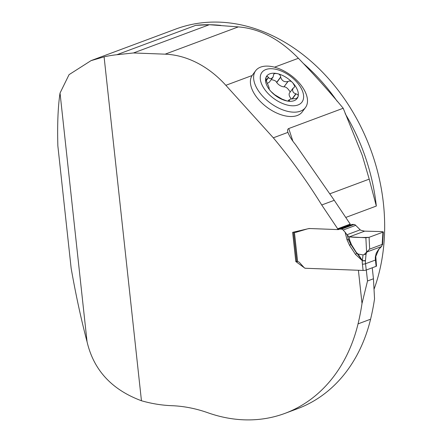 <?xml version="1.0" encoding="UTF-8"?>
<svg xmlns="http://www.w3.org/2000/svg" width="442" height="442" viewBox="0 0 442 442"><rect width="100%" height="100%" fill="white"/><g stroke="black" fill="none" stroke-linecap="round" stroke-linejoin="round"><path stroke-width="0.66" d="M305.472 107.528A30.968 17.255 -143.6 0 1 270.305 103.019A30.968 17.255 -143.6 0 1 255.636 70.748A30.968 17.255 -143.6 0 1 260.636 67.107A30.968 17.255 -143.6 0 1 294.969 78.659A30.968 17.255 -143.6 0 1 305.472 107.528L302.262 111.876A30.968 17.255 -143.6 0 1 267.471 107.644A30.968 17.255 -143.6 0 1 252.128 75.521L225.845 85.306L273.316 137.816C290.797 158.722 306.936 181.109 321.726 204.983L337.682 228.779L337.456 229.575L309.135 228.503L292.637 232.343L295.808 261.548L304.974 268.244L358.401 270.272L362.009 303.477A228.05 177.977 69.6 0 1 358.048 323.876A168.927 131.832 -110.4 0 1 285.013 413.353L297.554 408.679A168.927 131.832 69.6 0 0 370.584 319.207A228.05 177.977 -110.4 0 0 374.545 298.803L373.446 278.775L367.506 280.985L362.009 303.477M285.013 413.353A168.927 131.832 -110.4 0 1 207.878 412.756A168.927 131.832 69.6 0 0 171.805 405.69A180.187 140.622 69.6 0 1 141.451 400.75L104.091 56.836A180.187 140.622 69.6 0 1 116.859 54.731L195.712 25.36L209.331 24.713L238.315 26.901C259.559 28.548 279.587 39.006 298.411 58.278C314.157 74.621 329.091 91.273 343.207 108.251L288.742 128.539C287.576 129.009 287.306 130.291 287.919 132.379C289.482 136.318 291.98 140.335 295.405 144.418L334.262 200.314L350.219 224.105L349.992 224.906L350.628 224.928A2.818 2.199 -110.4 0 0 350.86 224.923M225.845 85.306A101.356 79.101 -110.4 0 0 165.12 54.167L133.484 52.963L116.859 54.731M104.091 56.836L90.997 60.664L69.057 74.654L60.04 93.052C57.985 106.61 57.261 124.23 57.858 145.921L71.145 268.244C75.759 294.521 81.063 319.041 87.063 341.81C93.676 370.098 111.809 389.745 141.451 400.75M374.076 289.19A180.187 140.622 -110.4 0 0 338.655 90.941A180.187 140.622 -110.4 0 0 175.761 29.061L90.991 60.637M345.163 113.655A180.187 140.622 69.6 0 1 376.324 206.055L369.214 179.137L362.164 155.092L343.207 108.251M369.214 179.137L329.909 193.778M209.331 24.713L133.484 52.963M373.446 278.775L372.252 267.786M367.506 280.985L366.313 269.996M337.456 229.575L349.992 224.906M295.808 261.548L296.681 261.222M337.682 228.779L350.219 224.105M255.636 70.748L252.128 75.521M290.179 92.08C288.212 88.676 286.195 86.914 284.112 86.798M292.499 98.676L296.013 93.919L293.615 92.748L292.61 90.875L292.792 88.643L294.411 87.113L294.621 85.986L293.002 83.135C291.549 81.218 289.919 80.637 288.107 81.389L283.946 86.881C281.162 86.544 278.753 85.107 276.72 82.571L276.653 82.405C276.145 81.03 274.333 80.107 271.211 79.643M288.134 81.35L287.908 81.516C284.3 82.311 281.891 80.875 280.676 77.206L276.72 82.571M291.322 98.892C289.46 96.804 288.775 94.947 289.272 93.306L293.068 88.162M296.013 93.919C297.985 94.455 298.648 95.422 297.985 96.826L296.471 98.505L290.72 99.047L288.93 99.942L289.72 100.991L286.924 100.947L282.051 99.118L274.62 94.693L270.88 91.378C269.266 89.516 268.648 88.555 269.023 88.494L269.095 88.527C269.305 87.903 268.554 85.847 266.846 82.356L265.896 77.687L266.532 76.67L267.548 76.466L269.587 78.56L271.36 78.599L273.15 76.925L273.664 74.195L274.99 73.494L276.957 73.565C279.079 73.781 280.316 74.908 280.676 76.958L280.676 77.206M280.676 76.958L276.653 82.405M272.825 77.46L269.272 82.267L267.377 83.328M268.338 77.411L265.935 80.665M268.907 88.776L269.217 88.516L268.957 88.864M268.764 88.356L268.869 88.704M289.272 100.572L288.83 101.168M265.907 69.521A24.934 13.89 -143.6 0 1 302.61 91.411A24.934 13.89 -143.6 0 1 277.305 100.837A24.934 13.89 -143.6 0 1 265.907 69.521M293.002 83.135A18.879 10.52 -143.6 0 1 297.985 96.826A18.879 10.52 -143.6 0 1 286.924 100.947A18.879 10.52 -143.6 0 1 270.88 91.378A18.879 10.52 -143.6 0 1 265.896 77.687A18.879 10.52 -143.6 0 1 276.957 73.565A18.879 10.52 -143.6 0 1 293.002 83.135M363.103 270.449L362.418 264.15A2.254 0.436 -6.2 0 0 365.545 263.725L366.23 270.029A2.254 0.436 173.8 0 1 365.573 270.211L365.004 270.322A2.254 0.436 173.8 0 1 363.103 270.449L305.621 268.266A2.818 2.199 69.6 0 1 303.93 267.399L299.643 262.653A3.376 2.635 -110.4 0 0 297.615 261.62A2.254 0.436 173.8 0 1 296.698 261.371L293.521 232.133M362.418 264.15L362.175 261.951M362.285 261.951A19.144 14.94 69.6 0 1 362.307 260.675L355.517 254.426L349.6 245.432A4.503 0.796 146.7 0 0 350.705 244.205L356.622 253.2A4.503 0.796 -33.3 0 1 355.517 254.426M345.108 232.183L347.285 235.1L348.406 239.564A4.503 0.398 -14.1 0 0 347.009 239.741L345.108 232.183L343.152 230.017A2.818 2.199 -110.4 0 0 341.462 229.149L340.047 229.1A2.818 2.199 -110.4 0 0 339.368 229.205A2.818 2.199 -110.4 0 0 339.069 229.348A2.818 2.199 69.6 0 1 338.776 229.492A2.818 2.199 69.6 0 1 338.091 229.602L310.748 228.564A18.697 14.592 -110.4 0 0 306.93 229.033L296.123 232.254A3.829 2.989 69.6 0 1 295.339 232.354L294.433 232.321A2.254 0.436 173.8 0 1 293.543 232.127M339.368 229.205L351.904 224.536A2.818 2.199 69.6 0 1 352.589 224.425L353.998 224.481A2.818 2.199 69.6 0 1 355.688 225.348L360.545 230.16L364.457 231.138L382.363 231.597L382.932 232.16L383.363 231.862L382.562 244.752L382.17 244.437L381.733 246.31L380.181 247.846M369.617 248.028L369.076 237.321L382.932 232.16L369.076 237.321C362.169 237.636 355.561 237.492 349.257 236.89L364.656 231.149L382.363 231.597L382.932 232.16L382.17 244.437L369.672 249.095L369.617 248.028M363.059 254.907L358.064 254.04L362.318 260.487L363.059 254.907L364.291 254.432L366.595 252.15L365.871 237.741L369.076 237.321M347.285 235.1L349.069 236.873L365.871 237.741M349.71 240.338L351.473 244.664L350.705 244.205L348.406 239.564L349.71 240.338L349.069 236.873M351.473 244.664L356.346 252.47L358.064 254.04M376.479 265.974L376.496 266.145A2.254 0.436 173.8 0 1 376.125 266.338L375.44 260.04A2.254 0.436 -6.2 0 0 375.816 259.841L375.816 259.841M366.23 270.029L376.125 266.338M366.595 252.15L369.672 249.095M366.882 251.841L366.059 254.051L365.451 260.658A16.89 13.183 -110.4 0 0 365.545 263.725L375.44 260.04A16.89 13.183 69.6 0 1 375.346 256.973L376.252 253.15L378.634 249.365L381.733 246.31M365.451 260.658A2.254 0.68 2.8 0 1 362.307 260.675L362.318 260.487A2.254 0.729 2.7 0 0 365.457 260.46M356.346 252.47L362.296 260.537A2.254 0.74 2.3 0 0 365.457 260.493M364.291 254.432A2.254 1.818 12.4 0 0 366.059 254.051M366.639 252.106A2.254 1.884 31.9 0 0 366.749 252.05L381.435 246.581A2.254 0.547 -130.7 0 0 381.479 246.581M375.346 256.973A2.254 0.68 2.8 0 0 375.772 256.603A2.254 0.68 2.8 0 0 375.766 256.537M375.357 256.802A2.254 0.641 4.2 0 0 375.783 256.465A2.254 0.641 4.2 0 0 375.783 256.448M375.357 256.774A2.254 0.657 4 0 0 375.788 256.426L376.485 266.012M378.634 249.365A2.254 0.309 39.5 0 0 378.816 249.371L375.788 256.426M298.411 58.278L274.515 67.178M287.919 132.379L273.316 137.816M195.712 25.36A180.187 140.622 69.6 0 1 209.171 24.724M209.712 24.73A180.187 140.622 69.6 0 1 220.834 25.409M303.295 63.383A180.187 140.622 69.6 0 1 337.147 101.251M345.749 217.447L376.324 206.055M288.742 128.539L292.825 141.037M238.315 26.901L165.12 54.167M370.584 319.207L358.048 323.876M334.262 200.314L321.726 204.983M60.04 93.052L87.063 341.81M287.908 81.516L283.946 86.881M295.759 93.886L292.19 98.721M268.465 77.61L266.023 80.919M289.156 100.489L288.654 101.168M349.6 245.432L347.009 239.741M294.433 232.321L297.615 261.62M365.004 270.322L365.573 270.211M349.257 236.89L364.656 231.149M347.047 234.724L360.119 229.857M343.152 230.017L355.688 225.348M341.462 229.149L353.998 224.481M340.047 229.1L352.589 224.425M338.091 229.602L350.628 224.928M296.123 232.254L301.317 230.321M295.339 232.354L299.925 230.647M288.057 101.124L288.957 99.898M380.645 247.387L378.811 249.371"/></g></svg>
